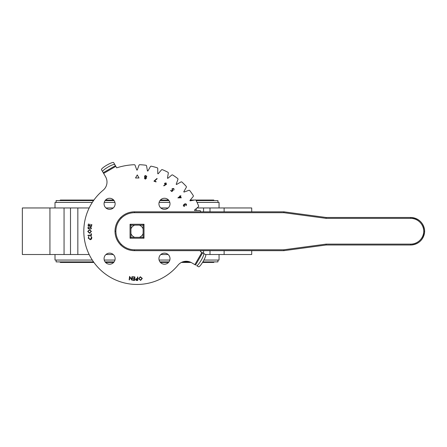 <?xml version="1.0" encoding="UTF-8"?>
<svg xmlns="http://www.w3.org/2000/svg" width="447" height="447" viewBox="0 0 447 447"><rect width="100%" height="100%" fill="white"/><g stroke="black" fill="none" stroke-linecap="round" stroke-linejoin="round"><path stroke-width="0.67" d="M202.871 261.892L217.952 261.892L217.952 260.059L203.899 260.059M93.529 261.892L56.115 261.892L56.115 260.059L92.3 260.059M105.095 261.892L114.102 261.892M159.965 261.892L168.966 261.892M182.661 261.892L189.779 261.892M169.821 260.059L159.11 260.059M114.952 260.059L104.24 260.059M202.53 262.445L213.515 262.445A0.553 0.553 0 0 0 214.068 261.892M93.926 262.445L60.546 262.445A0.553 0.553 0 0 1 59.993 261.892M197.06 202.418L217.952 202.418L217.952 200.591L196.144 200.591M92.3 202.418L56.115 202.418L56.115 200.591L93.529 200.591M104.24 202.418L114.952 202.418M159.11 202.418L169.821 202.418M105.095 200.591L114.102 200.591M159.965 200.591L168.966 200.591M189.953 200.591L191.495 200.591M214.068 200.591A0.553 0.553 0 0 0 213.515 200.038L195.674 200.038M59.993 200.591A0.553 0.553 0 0 1 60.546 200.038L93.926 200.038M142.682 225.143A8.314 8.314 0 0 1 143.129 225.59M143.129 236.893A8.314 8.314 0 0 1 142.682 237.335M131.379 237.335A8.314 8.314 0 0 1 130.937 236.893M130.937 225.59A8.314 8.314 0 0 1 131.379 225.143M143.129 228.92A6.521 6.521 0 0 0 139.358 225.143M134.709 225.143A6.521 6.521 0 0 0 130.937 228.92M130.937 233.563A6.521 6.521 0 0 0 134.709 237.335M139.358 237.335A6.521 6.521 0 0 0 143.129 233.563M219.058 254.516L219.058 260.053L203.905 260.053M169.826 260.053L159.11 260.053M114.957 260.053L104.24 260.053M92.294 260.053L55.003 260.053L55.003 254.516M196.222 208.632L196.222 210.515M197.015 207.961L251.711 207.961L251.711 211.817M251.711 250.666L251.711 254.516L205.508 254.516M55.003 207.961L55.003 202.43L92.294 202.43M104.24 202.43L114.957 202.43M159.11 202.43L169.826 202.43M197.066 202.43L219.058 202.43L219.058 207.961M160.814 207.961L168.117 207.961M168.117 254.516L160.814 254.516M113.247 254.516L105.945 254.516M89.182 254.516L22.35 254.516L22.35 207.961L89.182 207.961M105.945 207.961L113.247 207.961M105.688 207.721A5.532 5.532 0 0 0 113.51 207.721A5.532 5.532 0 0 0 113.51 199.893A5.532 5.532 0 0 0 105.688 199.893A5.532 5.532 0 0 0 105.688 207.721M160.557 207.721A5.532 5.532 0 0 0 168.379 207.721A5.532 5.532 0 0 0 168.379 199.893A5.532 5.532 0 0 0 160.557 199.893A5.532 5.532 0 0 0 160.557 207.721M160.557 262.585A5.532 5.532 0 0 0 168.379 262.585A5.532 5.532 0 0 0 168.379 254.762A5.532 5.532 0 0 0 160.557 254.762A5.532 5.532 0 0 0 160.557 262.585M105.688 262.585A5.532 5.532 0 0 0 113.51 262.585A5.532 5.532 0 0 0 113.51 254.762A5.532 5.532 0 0 0 105.688 254.762A5.532 5.532 0 0 0 105.688 262.585M200.725 211.817A66.586 66.586 0 0 0 200.507 211.129A0.877 0.877 0 0 0 199.669 210.515L194.752 210.515A0.279 0.279 0 0 1 194.568 210.017L198.339 206.855A0.877 0.877 0 0 0 198.585 205.843A66.586 66.586 0 0 0 196.054 200.412A0.877 0.877 0 0 0 195.121 199.954L190.277 200.809A0.279 0.279 0 0 1 190.009 200.351L193.171 196.579A0.877 0.877 0 0 0 193.244 195.54A66.586 66.586 0 0 0 189.802 190.629A0.877 0.877 0 0 0 188.802 190.338L184.181 192.026A0.279 0.279 0 0 1 183.84 191.618L186.298 187.354A0.877 0.877 0 0 0 186.187 186.326A66.586 66.586 0 0 0 181.951 182.085A0.877 0.877 0 0 0 180.918 181.974L176.654 184.432A0.279 0.279 0 0 1 176.247 184.091L177.934 179.47A0.877 0.877 0 0 0 177.643 178.47A66.586 66.586 0 0 0 172.732 175.034A0.877 0.877 0 0 0 171.693 175.101L167.927 178.264A0.279 0.279 0 0 1 167.469 178.001L168.318 173.151A0.877 0.877 0 0 0 167.86 172.218A66.586 66.586 0 0 0 162.429 169.687A0.877 0.877 0 0 0 161.417 169.933L158.255 173.704A0.279 0.279 0 0 1 157.757 173.52L157.757 168.603A0.877 0.877 0 0 0 157.143 167.765A66.586 66.586 0 0 0 151.354 166.211A0.877 0.877 0 0 0 150.404 166.63L147.94 170.894A0.279 0.279 0 0 1 147.421 170.799L146.566 165.954A0.877 0.877 0 0 0 145.817 165.234A66.586 66.586 0 0 0 139.844 164.714A0.877 0.877 0 0 0 138.978 165.289L137.296 169.916A0.279 0.279 0 0 1 136.765 169.916L135.083 165.289A0.877 0.877 0 0 0 134.223 164.714A66.586 66.586 0 0 0 116.684 167.837L114.801 164.574A7.04 1.224 150 0 0 108.649 166.72A7.04 1.224 150 0 0 102.609 171.614L101.469 169.648A7.04 1.224 -30 0 1 107.515 164.753A7.04 1.224 -30 0 1 113.661 162.607L114.801 164.574M129.826 277.252L129.496 279.906L129.155 279.861L129.585 276.397L131.625 279.314L131.949 276.693L132.306 276.738L131.876 280.202L129.826 277.252L131.876 280.202L132.306 276.738L131.949 276.693M114.292 163.703L115.432 165.669L103.24 172.71L102.1 170.743L105.587 176.777A10.56 10.56 0 0 1 103.162 190.198A53.215 53.215 0 0 0 99.402 268.87A53.215 53.215 0 0 0 178.074 265.11A10.56 10.56 0 0 1 191.5 262.685L194.864 264.63L201.904 252.438L200.435 251.588A66.586 66.586 0 0 0 200.725 250.666M197.529 266.172L196.658 265.669A7.04 1.224 -60 0 0 201.552 259.623A7.04 1.224 -60 0 0 203.698 253.477L201.904 252.438M202.603 252.84L195.562 265.032L194.864 264.63M203.698 253.477L205.665 254.611A7.04 1.224 120 0 1 203.525 260.757A7.04 1.224 120 0 1 198.63 266.803L196.658 265.669M102.609 171.614L103.24 172.71M135.514 177.979L139.028 177.979L137.274 174.928L135.514 177.979L139.028 177.979L137.274 174.928M154.561 181.046L156.12 181.633L156.003 181.94L153.936 181.164L156.942 178.482L157.16 178.716L154.561 181.046M173.179 190.422L171.81 191.545L170.642 190.567L170.86 190.31L171.816 191.115L172.564 190.495L172.207 190.282L172.095 188.695L173.827 188.539L174.045 189.947L173.598 188.774L172.363 188.936L172.481 190.081L173.179 190.422M183.79 204.95L183.594 205.782L184.572 206.425L183.298 205.938L183.622 204.631L184.466 204.692L184.974 203.692L186.533 204.212L186.164 205.704L186.231 204.368L185.164 203.983L184.969 205.246L183.79 204.95M91.009 233.714L91.35 233.692L91.479 235.385L87.981 235.647L87.953 235.295L91.11 235.055L91.009 233.714L91.35 233.692L91.479 235.385L87.981 235.647L87.953 235.295M89.434 227.875L90.607 227.16L91.479 228.21L90.674 229.21L91.138 228.221L90.59 227.534L88.584 228.853L87.819 227.959L88.45 227.082L88.182 227.987L88.59 228.495L90.607 227.16L91.479 228.21L90.674 229.21L90.517 228.903M140.33 276.738L142.314 278.425L140.626 280.414L138.626 278.71L140.33 276.738L142.314 278.425L140.626 280.414L138.626 278.71L140.33 276.738M132.91 277.151L132.932 276.805L134.916 276.933L134.687 280.42L132.692 280.291L132.714 279.945L134.363 280.051L134.43 278.962L132.798 278.861L132.82 278.515L134.452 278.621L134.541 277.257L132.91 277.151L132.932 276.805L134.916 276.933L134.687 280.42L132.692 280.291L132.714 279.945M129.496 279.906L129.155 279.861L129.585 276.397L131.625 279.314M137.452 276.967L137.805 276.972L137.749 280.493L136.234 280.414L135.564 279.515L136.279 278.643L137.425 278.604L137.452 276.967L137.805 276.972L137.749 280.493L136.234 280.414L135.564 279.515L136.279 278.643L137.173 278.598M91.479 224.45L91.819 224.495L91.546 226.467L88.087 225.986L88.361 224.003L88.702 224.048L88.472 225.685L89.556 225.836L89.78 224.215L90.121 224.26L89.897 225.886L91.249 226.07L91.479 224.45L91.819 224.495L91.546 226.467L88.087 225.986L88.361 224.003L88.702 224.048M91.417 231.429L89.596 233.289L87.724 231.468L89.562 229.585L91.417 231.429L89.596 233.289L87.724 231.468L89.562 229.585L91.417 231.429M90.786 236.497L90.953 236.195L91.853 237.603L91.462 239.111L90.294 239.732L88.238 238.128L88.746 236.513L88.579 238.072L90.272 239.363L91.529 237.625L90.953 236.195L91.853 237.603L91.462 239.111L90.294 239.732L88.238 238.128L88.746 236.513L88.998 236.754M180.303 196.473L181.32 197.797L177.895 197.887L179.823 196.401L179.828 195.864L180.085 196.199L180.733 195.702L180.946 195.976L180.303 196.473M164.909 184.695L164.574 183.298L166.055 182.924L166.429 184.376L163.87 185.885L163.714 185.578L165.245 184.823L164.574 183.298L166.055 182.924L166.429 184.376L163.87 185.885L163.714 185.578M146.387 178.426L145.214 179.146L144.381 178.074L144.996 177.425L144.498 176.409L144.878 175.755L145.856 175.537L146.839 176.783L146.007 177.599L146.387 178.426L145.214 179.146L144.381 178.074M145.476 177.649L144.722 178.146L145.286 178.817L146.04 178.364L145.476 177.649M91.076 231.44L89.568 229.948L88.07 231.451L89.596 232.926L91.076 231.44M140.364 277.079L138.989 278.688L140.587 280.073L141.945 278.453L140.364 277.079M135.927 279.526L137.402 280.14L137.419 278.945L135.927 279.526M145.795 175.861L144.845 176.459L145.521 177.336L146.493 176.71L145.795 175.861M165.871 183.209L164.87 183.471L165.133 184.477L166.133 184.209L165.871 183.209M144.498 176.409L144.878 175.755L145.856 175.537L146.839 176.783M178.878 197.568L180.661 197.496L180.035 196.68L178.878 197.568M181.32 197.797L177.895 197.887M184.969 205.246L184.689 205.397M184.533 204.19L184.974 203.692L186.533 204.212L186.008 205.402M184.404 206.106L184.572 206.425L183.298 205.938L183.622 204.631M156.12 181.633L156.003 181.94L153.936 181.164L156.942 178.482L157.16 178.716M89.78 224.215L90.121 224.26M89.126 228.708L88.584 228.853L87.819 227.959L88.45 227.082L88.646 227.378M283.862 250.069L283.901 250.666L134.446 250.666C129.11 250.577 124.529 248.683 120.696 244.973C116.991 241.145 115.097 236.569 115.002 231.239C115.097 225.914 116.991 221.338 120.696 217.51C124.529 213.8 129.11 211.9 134.446 211.817L134.446 212.694C129.351 212.778 124.976 214.588 121.321 218.13C117.784 221.785 115.969 226.154 115.885 231.239C115.969 236.329 117.779 240.698 121.321 244.347C124.976 247.889 129.351 249.705 134.446 249.784L283.845 249.784L326.075 244.123L326.137 245.001L283.901 250.666L283.845 249.784M143.129 237.335L143.129 225.143L130.937 225.143L130.937 237.335L143.129 237.335L144.007 238.217L130.055 238.217L130.937 237.335M130.055 238.217L130.055 224.265L130.937 225.143M143.129 225.143L144.007 224.265L144.007 238.217M283.862 212.414L283.901 211.817L283.845 212.694L134.446 212.694M326.075 244.123L410.603 244.123A13.17 13.17 0 0 0 423.767 231.239L424.65 231.239A14.047 14.047 0 0 1 410.603 245.001L326.137 245.001L410.603 245.001C418.928 244.285 423.611 239.698 424.65 231.239C423.762 222.936 419.079 218.348 410.603 217.482A14.047 14.047 0 0 1 424.65 231.239L424.192 231.239M423.767 231.239A13.17 13.17 0 0 0 410.603 218.359L326.075 218.359L326.137 217.482L410.603 217.482L326.137 217.482L283.901 211.817L326.137 217.482M224.126 207.961L224.126 211.817M224.126 250.666L224.126 254.516M210.001 207.961L210.001 211.817M210.001 250.666L210.001 254.516M203.558 253.393L203.558 250.666M203.558 211.817L203.558 207.961M70.503 207.961L70.503 254.516M64.061 254.516L64.061 207.961M49.935 207.961L49.935 254.516M103.643 173.408L115.834 166.368M121.321 218.13L120.696 217.51C116.985 221.332 115.086 225.914 115.002 231.239L115.002 231.239C115.086 236.569 116.985 241.145 120.696 244.973L121.321 244.347M115.002 231.239L115.885 231.239M410.603 244.123L410.603 245.001M130.055 224.265L144.007 224.265M134.446 211.817L283.901 211.817L134.446 211.817C129.11 211.895 124.529 213.795 120.696 217.51M326.075 218.359L283.845 212.694M410.603 218.359L410.603 217.482M120.696 244.973C124.529 248.688 129.11 250.588 134.446 250.666L134.446 249.784M105.548 262.445L113.65 262.445M160.417 262.445L168.513 262.445M181.381 262.445L191.053 262.445M194.641 200.038L190.271 200.038M168.513 200.038L160.417 200.038M113.65 200.038L105.548 200.038M77.839 207.961L77.839 254.516M134.446 250.666L283.901 250.666L326.137 245.001"/></g></svg>
